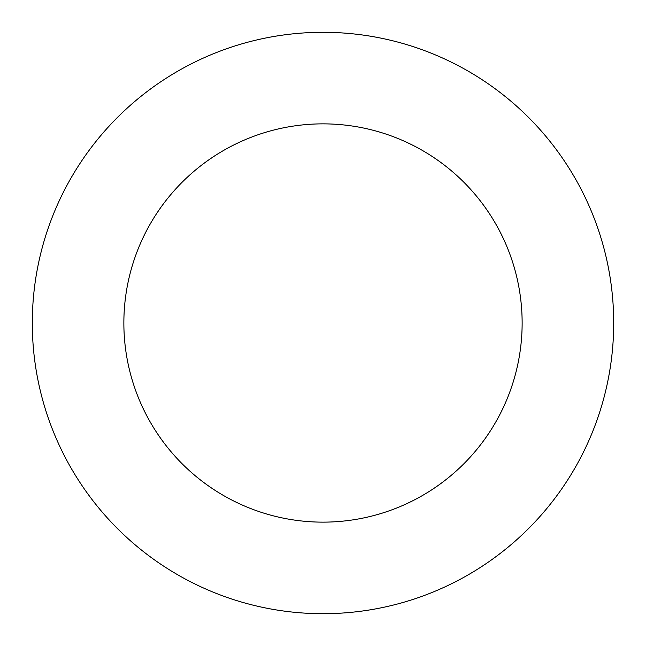 <?xml version="1.0" encoding="UTF-8"?>
<svg xmlns="http://www.w3.org/2000/svg" width="646" height="646" viewBox="0 0 646 646"><rect width="100%" height="100%" fill="white"/><g stroke="black" fill="none" stroke-linecap="round" stroke-linejoin="round"><path stroke-width="0.97" d="M323 32.3A290.7 290.7 0 0 1 613.7 323A290.7 290.7 0 0 1 323 613.7A290.7 290.7 0 0 1 32.3 323A290.7 290.7 0 0 1 323 32.3M323 522.138A199.138 199.138 0 0 1 123.862 323A199.138 199.138 0 0 1 323 123.862A199.138 199.138 0 0 1 522.138 323A199.138 199.138 0 0 1 323 522.138"/></g></svg>
